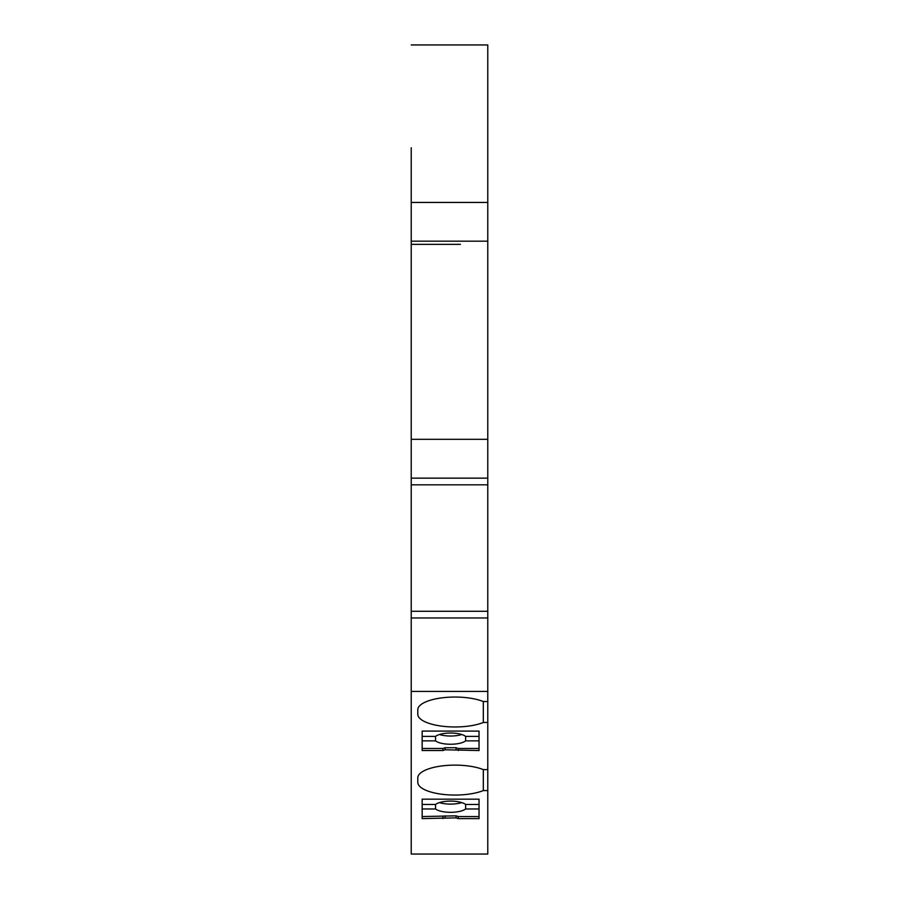 <?xml version="1.0" encoding="UTF-8"?>
<svg xmlns="http://www.w3.org/2000/svg" width="899" height="899" viewBox="0 0 899 899"><rect width="100%" height="100%" fill="white"/><g stroke="black" fill="none" stroke-linecap="round" stroke-linejoin="round"><path stroke-width="1.35" d="M487.775 147.762L487.775 44.95L487.775 202.444L411.225 202.444L411.225 478.133L487.775 478.133L487.775 484.831L411.225 484.831L411.225 691.41L487.775 691.41L487.775 854.05L411.225 854.05L411.225 691.41M411.225 478.133L411.225 484.831M411.225 241.179L487.775 241.179L487.775 478.133M487.775 484.831L487.775 610.578M487.775 691.41L487.775 611.264L411.225 611.264M487.775 619.175L487.775 636.661M487.775 722.481L483.325 722.481A37.185 12.721 180 0 1 442.151 726.19A37.185 12.721 180 0 1 417.788 714.256L417.788 709.772A37.185 12.721 180 0 1 442.151 697.826A37.185 12.721 180 0 1 483.325 701.535L487.775 701.535L487.775 704.737M487.775 828.417L487.775 822.338M487.775 807.021L487.775 784.052M487.775 827.361L487.775 828.9M487.775 244.348L487.775 169.63M487.775 241.179L487.775 202.444M411.225 202.444L411.225 147.762M411.225 254.586L411.225 169.63M411.225 828.9L411.225 822.338M411.225 439.308L487.775 439.308M487.775 44.95L411.225 44.95M487.775 617.961L411.225 617.961M445.129 749.788L442.937 750.541L422.159 750.541L422.159 731.089L479.032 731.089L479.032 750.541L445.129 749.788L445.129 747.732L442.937 748.485L422.159 748.485M479.032 818.618L458.254 818.618L456.063 817.865L422.159 818.618L422.159 799.166L479.032 799.166L479.032 818.618M487.775 790.569L483.325 790.569A37.185 12.721 180 0 1 442.151 794.278A37.185 12.721 180 0 1 417.788 782.332L417.788 777.849A37.185 12.721 180 0 1 442.151 765.903A37.185 12.721 180 0 1 483.325 769.611L487.775 769.611M483.325 769.611L483.325 790.569M483.325 701.535L483.325 722.481M458.254 818.618L458.254 816.562L456.063 815.82L422.159 816.562M479.032 816.562L458.254 816.562M422.159 799.166L422.159 804.47L435.554 804.47A16.407 5.608 -0 0 1 450.59 801.099A16.407 5.608 -0 0 1 465.626 804.47L479.032 804.47L479.032 799.166M442.937 818.618L442.937 816.562M445.129 815.82L445.129 817.865M456.063 817.865L456.063 815.82M465.626 804.47L465.626 808.965L479.032 808.965M465.626 808.965A16.407 5.608 -0 0 1 450.59 812.325A16.407 5.608 -0 0 1 435.554 808.965L422.159 808.965M435.554 804.47L435.554 808.965M461.76 802.605A16.407 5.608 -0 0 1 439.431 802.605M442.937 750.541L442.937 748.485M456.063 749.788L456.063 747.732L445.129 747.732M458.254 750.541L458.254 748.485L456.063 747.732M479.032 748.485L458.254 748.485M479.032 731.089L479.032 736.393L465.626 736.393L465.626 740.877L479.032 740.877M465.626 740.877A16.407 5.608 -0 0 1 450.59 744.248A16.407 5.608 -0 0 1 435.554 740.877L422.159 740.877M422.159 731.089L422.159 736.393L435.554 736.393A16.407 5.608 -0 0 1 450.59 733.022A16.407 5.608 -0 0 1 465.626 736.393M435.554 736.393L435.554 740.877M461.76 734.528A16.407 5.608 -0 0 1 439.431 734.528M411.225 244.348L460.434 244.348"/></g></svg>
